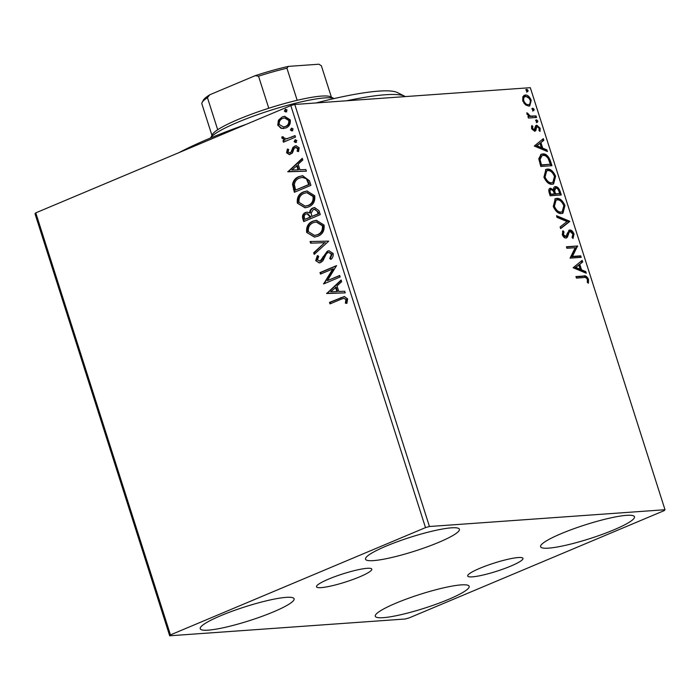 <?xml version="1.0" encoding="UTF-8"?>
<svg xmlns="http://www.w3.org/2000/svg" width="700" height="700" viewBox="0 0 700 700"><rect width="100%" height="100%" fill="white"/><g stroke="black" fill="none" stroke-linecap="round" stroke-linejoin="round"><path stroke-width="1.05" d="M328.668 579.075A29.024 4.279 162.3 0 0 316.488 586.793A29.024 4.279 162.3 0 0 331.713 585.847A29.024 4.279 162.3 0 0 359.608 576.87A29.024 4.279 162.3 0 0 371.787 569.144A29.024 4.279 162.3 0 0 356.554 570.097A29.024 4.279 162.3 0 0 328.668 579.075M479.859 568.295A29.024 4.279 162.3 0 0 467.679 576.021A29.024 4.279 162.3 0 0 482.904 575.067A29.024 4.279 162.3 0 0 510.799 566.09A29.024 4.279 162.3 0 0 522.979 558.372A29.024 4.279 162.3 0 0 507.754 559.317A29.024 4.279 162.3 0 0 479.859 568.295M613.795 529.874A49.271 7.254 -17.7 0 1 566.44 545.116A49.271 7.254 -17.7 0 1 540.593 546.726A49.271 7.254 -17.7 0 1 561.269 533.619A49.271 7.254 -17.7 0 1 608.615 518.376A49.271 7.254 -17.7 0 1 634.471 516.766A49.271 7.254 -17.7 0 1 613.795 529.874M273.42 611.887A49.271 7.254 -17.7 0 1 226.074 627.13A49.271 7.254 -17.7 0 1 200.226 628.74A49.271 7.254 -17.7 0 1 220.903 615.633A49.271 7.254 -17.7 0 1 268.249 600.39A49.271 7.254 -17.7 0 1 294.096 598.78A49.271 7.254 -17.7 0 1 273.42 611.887M438.725 542.351A49.271 7.254 -17.7 0 1 391.379 557.585A49.271 7.254 -17.7 0 1 365.531 559.204A49.271 7.254 -17.7 0 1 386.207 546.087A49.271 7.254 -17.7 0 1 433.554 530.854A49.271 7.254 -17.7 0 1 459.401 529.244A49.271 7.254 -17.7 0 1 438.725 542.351M448.481 599.41A49.271 7.254 -17.7 0 1 401.135 614.653A49.271 7.254 -17.7 0 1 375.287 616.262A49.271 7.254 -17.7 0 1 395.964 603.155A49.271 7.254 -17.7 0 1 443.31 587.913A49.271 7.254 -17.7 0 1 469.157 586.303A49.271 7.254 -17.7 0 1 448.481 599.41M169.689 635.784L405.23 619.001L409.185 617.89L664.23 510.606L665 509.722L429.459 526.505L425.504 527.616L170.459 634.9L169.689 635.784L35 213.745L35.77 212.861L170.459 634.9M525.446 104.86L522.795 100.87L522.83 96.696L525.254 95.016C527.555 94.815 529.541 96.565 531.221 100.275L529.769 105.901L528.798 106.129L525.446 104.86M536.559 117.46L528.413 118.038L527.931 116.524L529.13 116.436L526.951 113.899L526.855 112.726L530.469 116.095L536.069 115.938L536.559 117.46M531.624 128.546L531.851 125.536L532.831 126.376L532.595 128.38L534.153 129.763L535.666 125.773L536.76 125.186L540.137 128.214L540.032 131.407L539 130.594L539.192 128.459L537.294 126.7L536.629 127.111L535.78 130.699L534.678 131.276L531.624 128.546M531.536 126.472L531.65 128.774L533.207 130.165L534.774 129.351M537.294 126.7L535.684 127.514L535.36 129.185L536.305 128.791M535.78 130.699L534.678 131.276L535.78 130.699M550.489 161.105L551.95 165.681L540.803 166.477L538.764 158.778L541.117 154.289L542.649 153.947C545.79 153.492 548.406 155.881 550.489 161.105L549.544 161.508L550.9 165.76M561.295 194.976L550.156 195.764L549.264 192.981C548.389 189.98 548.826 188.396 550.576 188.248L553.534 189.928C553.438 187.793 554.05 186.69 555.389 186.611C557.235 186.506 558.784 187.976 560.035 191.039L561.295 194.976M549.938 188.388L550.576 188.248L549.631 188.65L552.589 190.321L553.534 189.928M554.767 186.76L554.452 187.014C556.29 186.9 557.839 188.379 559.09 191.433L560.035 191.039M569.756 221.489L560.63 228.594L560.105 226.94L567.026 221.55L557.043 217.367L556.517 215.714L569.678 221.235L560.543 228.322M580.711 255.824L581.201 257.338L570.062 258.134L575.225 247.695L566.913 248.29L566.431 246.776L577.57 245.98L572.425 256.419L580.711 255.824L579.775 256.226L580.151 257.416M583.835 277.559L576.424 278.084L575.942 276.57L583.468 276.027C585.296 275.284 586.976 276.386 588.516 279.352L588.42 283.168L587.317 282.459L587.379 279.449C586.233 277.629 585.051 276.999 583.835 277.559M665 509.722L530.311 87.684L294.77 104.466L429.459 526.505M573.125 267.733L582.164 260.374L582.689 262.019L579.766 264.303L581.534 269.832L585.751 271.6L586.276 273.245L573.125 267.733M574.026 233.957L573.003 238.56L572.049 237.37L572.924 234.15L570.15 231.534L569.222 232.102L567.455 237.125L566.003 238.026C564.567 238.149 563.325 237.037 562.284 234.693L562.957 230.755L564.016 231.884L563.43 234.631L565.854 236.425L564.532 236.906L566.624 235.498L567.14 233.546L569.686 230.011C571.366 229.924 572.81 231.236 574.026 233.957L573.081 234.351L572.705 238.184M570.15 231.534L568.278 232.505L566.51 237.519L567.455 237.125M566.589 237.886L566.003 238.026M569.091 230.151L568.741 230.414C570.421 230.318 571.865 231.63 573.081 234.351M561.575 213.544C558.434 213.885 555.669 211.531 553.28 206.491L555.275 198.73L556.684 198.398C559.834 198.074 562.599 200.454 564.961 205.537L562.94 213.229L561.575 213.544M552.23 184.258C549.089 184.599 546.324 182.245 543.935 177.196L545.921 169.435L547.339 169.111C550.489 168.787 553.245 171.168 555.608 176.242L553.595 183.942L552.23 184.258M534.284 146.029L543.322 138.67L543.847 140.315L540.925 142.59L542.692 148.129L546.91 149.896L547.435 151.541L534.284 146.029M537.303 122.308L535.972 121.109L536.497 119.788L537.827 120.977L537.521 122.255M533.593 110.696L532.262 109.498L532.788 108.168L534.117 109.366L533.811 110.644M527.555 91.752L526.216 90.562L526.741 89.233L528.08 90.431L527.765 91.709M281.05 128.345L277.743 125.099L278.434 120.19L282.257 116.909L284.611 116.322L290.246 119.84C290.727 123.891 289.249 126.612 285.801 128.021L281.05 128.345L281.689 128.301L277.743 125.099M295.523 137.104L283.439 142.188L282.957 140.674L284.734 139.921L281.899 138.127L281.951 136.798L283.465 136.981L283.465 137.751L286.755 138.81L295.033 135.59L295.523 137.104M286.344 138.862L295.094 135.791M286.58 152.775L287.359 149.126L288.68 149.581L288.033 152.058L290.124 152.836L291.104 152.014L292.95 147.341L296.004 145.722L299.171 147.787L298.524 151.594L297.132 151.191L297.736 148.584L295.207 147.551L294.166 148.391L292.373 153.055L289.424 154.639L286.58 152.775L287.21 152.731L287.998 149.082M289.852 152.924L291.104 152.014M296.214 147.385L295.207 147.551M309.453 180.758L310.914 185.334L294.376 192.29L292.53 184.371C293.37 180.39 295.523 177.8 298.988 176.601L302.575 175.7L309.453 180.758M320.259 214.62L303.73 221.576L302.838 218.794C302.006 215.74 302.89 213.657 305.489 212.529L307.064 212.144L309.592 212.896C309.767 210.455 310.844 208.827 312.821 208.014L314.571 207.576L318.999 210.683L320.259 214.62M328.72 241.132L314.204 254.406L313.679 252.752L324.686 242.69L310.616 243.171L310.091 241.526L328.72 241.132M339.675 275.476L340.165 276.99L323.627 283.946L332.815 268.914L320.486 274.094L320.005 272.58L336.534 265.632L327.381 280.648L339.675 275.476M340.996 299.267L329.998 303.896L329.516 302.374L344.304 296.546L347.62 298.848L346.894 303.371L345.38 303.135L345.931 299.574L343.919 298.322L340.996 299.267M425.504 527.616L290.815 105.578L35.77 212.861M326.69 293.536L341.127 280.017L341.652 281.671L337.006 285.924L338.765 291.454L344.715 291.252L345.24 292.898L326.611 293.291M333.13 253.453C333.471 255.902 332.736 257.889 330.925 259.394L329.7 258.519L331.467 254.275L328.799 252.455L327.793 252.7L326.322 253.881L322.971 260.715L320.696 262.553L319.2 262.92L315.717 260.654L317.301 255.675L318.692 256.436L317.424 259.963L320.145 261.065L327.329 251.169L328.921 250.775L333.13 253.453M319.664 261.223L320.784 261.021L322.63 259.21L321.991 259.254M317.87 236.25L314.44 237.099L306.714 232.453C306.075 226.818 308.149 223.037 312.953 221.13L316.348 220.281L324.056 225.024C324.66 230.598 322.595 234.343 317.87 236.25M308.516 206.964L305.086 207.812L297.369 203.166C296.73 197.523 298.804 193.751 303.608 191.844L307.002 190.986L314.711 195.737C315.315 201.311 313.25 205.048 308.516 206.964M287.849 171.832L302.286 158.314L302.811 159.968L298.165 164.22L299.924 169.75L305.874 169.549L306.399 171.194L287.77 171.579M295.881 142.398L294.105 141.715L295.076 139.869L296.861 140.551L295.365 142.529M296.52 142.345L294.744 141.662L295.584 139.737M292.18 130.778L290.395 130.095L291.375 128.258L293.151 128.94L291.655 130.909M292.81 130.734L291.034 130.051L291.882 128.126M286.134 111.843L284.349 111.16L285.329 109.314L287.105 109.996L285.609 111.974M286.773 111.799L284.988 111.116L285.836 109.191M290.815 105.578L294.77 104.466M330.575 303.651L330.146 302.33L329.516 302.374M330.146 302.33L344.636 296.529M346.955 303.24L345.38 303.135M346.019 303.091L346.64 300.624L346.01 300.668M346.64 300.624L346.561 299.53L345.931 299.574M346.561 299.53L343.919 298.322M327.25 293.239L341.259 280.438M345.231 292.88L327.329 293.493M336.866 291.524L337.505 291.48L336.149 287.236L330.645 291.743L336.866 291.524L335.51 287.28M324.205 283.701L323.531 283.623M324.161 283.579L333.454 268.87L332.815 268.914M321.064 273.858L320.644 272.536L320.005 272.58M320.644 272.536L336.595 265.825M339.736 275.669L327.381 280.648M331.205 259.096L329.7 258.519M330.339 258.475L332.106 254.231L331.467 254.275M332.106 254.231L328.799 252.455M319.515 262.894L315.717 260.654M316.356 260.61L317.94 255.631M319.988 261.223L320.784 261.021M322.63 259.21L323.671 256.646L323.041 256.69M323.671 256.646L327.967 251.125L327.329 251.169M327.967 251.125L329.245 250.766M314.703 253.943L314.309 252.709L313.679 252.752M314.309 252.709L324.686 242.69M325.325 242.646L310.616 243.171M311.255 243.127L310.739 241.5M314.738 237.072L306.714 232.453M307.352 232.409C306.714 226.774 308.787 222.994 313.591 221.086L312.953 221.13M313.591 221.086L316.662 220.264M314.877 235.41L318.01 234.693C321.799 233.179 323.461 230.204 323.015 225.75L316.531 221.935M313.434 222.653C309.627 224.166 307.947 227.176 308.394 231.674L314.554 235.436L317.38 234.736C321.16 233.231 322.831 230.248 322.376 225.794L316.216 221.952L313.434 222.653M323.015 225.75L322.376 225.794M318.01 234.693L317.38 234.736M304.299 221.34L303.476 218.75C302.645 215.696 303.529 213.614 306.119 212.485L305.489 212.529M306.119 212.485L307.37 212.135M312.821 208.014L313.46 207.97C311.483 208.784 310.406 210.411 310.231 212.852L309.592 212.896M313.46 207.97L314.895 207.559M318.159 212.048L314.335 209.274L313.311 209.528L311.115 213.15L311.929 216.405L318.719 213.78L318.159 212.048L314.659 209.265M304.938 219.354L310.87 217.079L307.738 213.719L305.996 214.034C304.447 214.69 303.931 215.941 304.439 217.779L304.938 219.354L310.24 217.123L307.099 213.763M310.625 216.3L309.986 216.344M310.87 217.079L310.24 217.123M318.719 213.78L318.08 213.824L317.529 212.091M311.929 216.405L318.08 213.824M305.392 207.786L297.369 203.166M298.007 203.123C297.36 197.479 299.442 193.707 304.238 191.8L303.608 191.844M304.238 191.8L307.317 190.969M305.533 206.115L308.665 205.406C312.454 203.893 314.116 200.909 313.67 196.455L307.186 192.649M304.089 193.357C300.283 194.88 298.602 197.89 299.04 202.388L305.209 206.15L308.026 205.45C311.815 203.936 313.477 200.952 313.031 196.499L306.863 192.666L304.089 193.357M313.67 196.455L313.031 196.499M308.665 205.406L308.026 205.45M294.954 192.045L293.16 184.319L292.53 184.371M293.16 184.319C294.009 180.346 296.161 177.756 299.618 176.558L298.988 176.601M299.618 176.558L302.881 175.683M307.134 178.981L302.26 177.398L299.469 178.124C296.625 179.095 294.91 181.221 294.35 184.511L295.592 190.059L309.365 184.485L307.134 178.981L302.584 177.38M295.592 190.059L308.735 184.529L306.495 179.025M309.365 184.485L308.735 184.529M288.409 171.535L302.418 158.734M306.39 171.168L288.488 171.789M298.025 169.82L298.664 169.768L297.308 165.532L291.804 170.039L298.025 169.82L296.669 165.576M290.168 152.941L290.762 152.793M291.743 151.97L293.589 147.298L292.95 147.341M293.589 147.298L295.295 146.011L294.656 146.064M295.295 146.011L296.301 145.722M298.646 151.401L297.132 151.191M297.762 151.148L298.375 148.54L297.736 148.584M298.375 148.54L295.838 147.508M289.739 154.604L287.21 152.731M294.744 141.662L294.105 141.715M284.016 141.942L283.588 140.63L282.957 140.674M283.588 140.63L284.734 139.921M285.373 139.877L281.899 138.127M282.537 138.084L282.581 136.754M286.659 138.854L287.394 138.758M291.034 130.051L290.395 130.095M278.381 125.055L279.072 120.138L278.434 120.19M279.072 120.138L282.257 116.909M282.896 116.865L284.935 116.305M283.736 128.59L281.689 128.301M283.762 126.945L285.967 126.455C288.549 125.449 289.695 123.436 289.406 120.426L284.926 117.941M282.756 118.422C280.166 119.438 278.994 121.459 279.23 124.486L283.456 126.971L285.329 126.499C287.91 125.492 289.056 123.489 288.767 120.47L284.602 117.959L282.756 118.422M289.406 120.426L288.767 120.47M285.967 126.455L285.329 126.499M284.988 111.116L284.349 111.16M576.048 276.894L582.523 276.43C584.351 275.678 586.031 276.789 587.571 279.755L588.516 279.352M587.571 279.755L587.711 282.713M581.306 261.039L581.744 262.421L582.689 262.019M581.744 262.421L579.766 264.303M578.821 264.696L580.589 270.226L581.534 269.832M580.589 270.226L584.806 271.994L585.751 271.6M584.806 271.994L585.043 272.729M578.83 265.029L574.822 267.811L579.241 269.666L580.186 269.264L578.83 265.029L575.767 267.418L580.186 269.264M574.822 267.811L575.767 267.418M566.536 247.091L577.57 245.98M576.625 246.374L577.684 246.321M576.739 246.724L571.48 256.812L572.425 256.419M571.48 256.812L579.775 256.226M569.214 231.928L568.278 232.505L569.214 231.928M566.51 237.519L566.09 238.009M562.441 231.604L563.071 232.286L564.016 231.884M563.071 232.286L562.485 235.025L563.43 234.631M562.485 235.025L564.532 236.906M556.815 216.633L568.733 221.629L569.678 221.235M554.837 198.949L556.684 198.398M555.739 198.8C558.898 198.476 561.654 200.856 564.016 205.931L564.961 205.537M564.016 205.931L562.441 213.404M556.062 200.165L555.117 200.567L553.464 206.736C555.389 210.805 557.62 212.704 560.14 212.433L562.188 211.785L563.832 205.669C561.925 201.556 559.711 199.631 557.165 199.92L556.062 200.165L554.409 206.343C556.334 210.411 558.565 212.31 561.085 212.03L562.188 211.785M553.464 206.736L554.409 206.343M560.14 212.433L561.085 212.03M559.09 191.433L560.245 195.046M554.934 188.528L553.7 191.048L554.584 194.232L559.668 193.541L559.116 191.809C558.364 189.394 557.288 188.169 555.879 188.125L554.505 188.624M550.139 190.155C549.089 190.234 548.835 191.188 549.369 192.999L549.867 194.565L553.438 194.311L554.383 193.918L554.137 193.148C553.42 190.873 552.405 189.744 551.084 189.761L549.71 190.251M549.369 192.999L550.314 192.605L550.812 194.171L554.383 193.918M549.867 194.565L550.812 194.171M551.084 189.761C550.034 189.84 549.78 190.785 550.314 192.605M553.7 191.048L554.645 190.654L555.529 193.839L559.668 193.541M554.584 194.232L555.529 193.839M555.879 188.125L554.645 190.654M545.492 169.662L547.339 169.111M546.394 169.505C549.544 169.181 552.3 171.561 554.663 176.645L555.608 176.242M554.663 176.645L553.087 184.117M546.709 170.879L545.764 171.273L544.11 177.45C546.044 181.519 548.266 183.418 550.795 183.138L552.843 182.49L554.488 176.374C552.58 172.261 550.358 170.345 547.82 170.625L546.709 170.879L545.055 177.048C546.989 181.116 549.211 183.015 551.74 182.744L552.843 182.49M544.11 177.45L545.055 177.048M550.795 183.138L551.74 182.744M540.663 154.525L542.649 153.947M541.704 154.35C544.845 153.895 547.461 156.275 549.544 161.508M541.931 155.732L540.986 156.126L539.122 159.906L540.523 165.279L550.322 164.246L548.222 158.585C546.508 156.188 544.81 155.146 543.13 155.461L541.931 155.732L540.067 159.504L541.468 164.885L550.322 164.246M540.523 165.279L541.468 164.885M539.122 159.906L540.067 159.504M542.465 139.335L542.903 140.709L543.847 140.315M542.903 140.709L540.925 142.59M539.98 142.992L541.747 148.523L542.692 148.129M541.747 148.523L545.965 150.29L546.91 149.896M545.965 150.29L546.201 151.025M539.989 143.325L535.981 146.107L540.4 147.954L541.345 147.56L539.989 143.325L536.926 145.714L541.345 147.56M535.981 146.107L536.926 145.714M531.886 126.77L532.831 126.376M531.694 128.756L532.595 128.38M533.207 130.165L533.837 129.745L533.207 130.165M535.832 125.589L538.738 127.566M539.227 128.599L540.137 128.214M539.315 129.062L539.403 130.918M536.349 127.094L535.684 127.514L536.349 127.094M535.36 129.185L534.835 131.101M535.553 120.181L536.883 121.38L537.827 120.977M536.883 121.38L536.358 122.71M528.036 116.847L529.13 116.436M526.899 113.715L527.957 113.383M527.012 113.785L527.082 114.468M527.17 114.433L528.028 114.074M528.929 116.305L530.469 116.095M529.524 116.497L536.069 115.938M535.124 116.34L535.509 117.53M531.843 108.57L533.173 109.76L534.117 109.366M533.173 109.76L532.648 111.09M523.827 95.489L525.254 95.016M524.309 95.419L529.191 98.376M530.311 100.651L531.221 100.275M530.425 101.203L529.253 106.067M523.827 103.075L527.38 105.009L528.325 104.615C530.066 104.562 530.696 103.136 530.215 100.345C528.938 97.615 527.45 96.337 525.744 96.53L524.038 97.108M524.799 96.933C523.049 96.994 522.401 98.411 522.847 101.203M525.744 96.53C523.994 96.591 523.346 98.017 523.793 100.809C525.105 103.53 526.619 104.808 528.325 104.615L527.38 105.009M522.9 101.185L523.793 100.809M525.796 89.626L527.135 90.825L528.08 90.431M527.135 90.825L526.61 92.155M315.998 102.961A128.398 18.909 -17.7 0 1 344.986 96.215A128.398 18.909 -17.7 0 1 397.364 92.549L404.749 96.259A134.365 19.793 162.3 0 0 349.93 100.091A134.365 19.793 162.3 0 0 346.666 100.774M405.344 96.591A134.365 19.793 162.3 0 0 404.749 96.259M179.034 152.6A128.398 18.909 -17.7 0 1 246.382 124.268M238.455 119.332A62.703 9.24 -17.7 0 1 268.774 108.246A62.703 9.24 -17.7 0 1 297.176 100.301A62.703 9.24 -17.7 0 1 330.531 96.793L334.075 98.569A65.695 9.678 162.3 0 0 237.764 122.264A65.695 9.678 162.3 0 0 210.543 137.996L212.389 134.496A62.703 9.24 -17.7 0 1 217.691 129.736A62.703 9.24 -17.7 0 1 238.455 119.332M268.774 108.246L258.536 76.178L255.132 75.696A60.918 8.969 -17.7 0 1 288.33 66.395L318.894 64.216L321.37 65.774L331.406 97.23L321.379 65.809A62.703 9.24 162.3 0 0 321.37 65.774M209.79 94.771L207.454 97.668A62.703 9.24 162.3 0 0 202.151 102.419L203.315 100.231A60.918 8.969 -17.7 0 1 209.79 94.771L255.132 75.696M217.691 129.736L207.454 97.668M288.33 66.395L286.939 68.224A62.703 9.24 162.3 0 0 258.536 76.178M297.176 100.301L286.939 68.224M201.906 103.941L211.934 135.354L201.924 103.985A62.703 9.24 162.3 0 1 201.906 103.941A62.703 9.24 162.3 0 1 202.151 102.419M341.311 297.64L340.672 297.684M303.476 218.75L302.838 218.794M294.061 189.263L293.431 189.306M308.849 182.857L308.21 182.901M292.504 149.931L291.865 149.975M291.611 137.252L290.973 137.296M582.523 276.43L583.468 276.027M567.298 235.139L568.242 234.736M554.339 193.471L555.284 193.069M540.207 164.281L541.153 163.888M532.394 116.532L533.339 116.139M316.216 221.952L316.846 221.909M314.554 235.436L315.192 235.392M314.335 209.274L314.974 209.23M306.863 192.666L307.501 192.623M305.209 206.15L305.848 206.106M302.26 177.398L302.899 177.354M284.602 117.959L285.241 117.915M283.456 126.971L284.095 126.928M569.8 231.612L568.855 232.006M534.389 129.71L533.444 130.104M537.023 126.761L536.077 127.164"/></g></svg>
